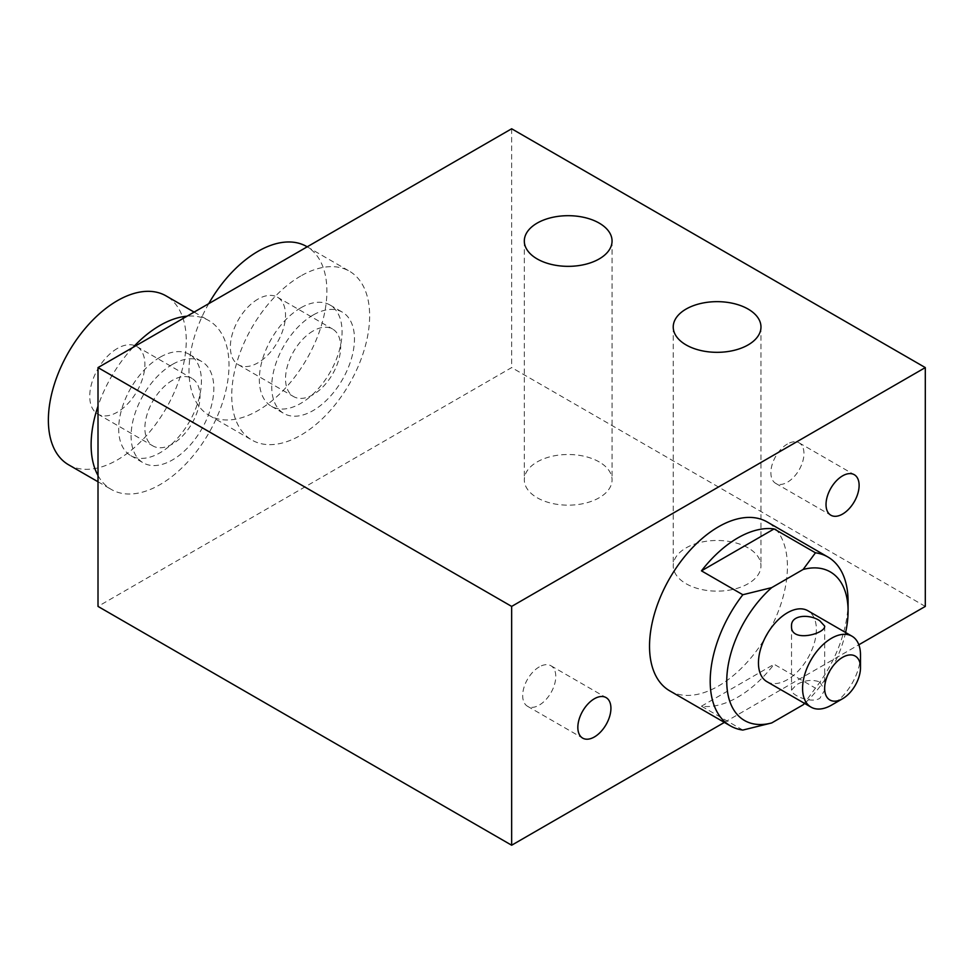 <?xml version="1.0" encoding="UTF-8"?>
<svg xmlns="http://www.w3.org/2000/svg" width="974" height="974" viewBox="0 0 974 974"><rect width="100%" height="100%" fill="white"/><g stroke="black" fill="none" stroke-linecap="round" stroke-linejoin="round"><path stroke-width="0.73" stroke-dasharray="4.87 3.65" d="M860.492 654.966A40.945 23.644 -60 0 1 831.54 705.115M819.816 681.958L824.674 690.189L819.816 698.358C810.271 703.873 790.827 694.766 791.521 690.189L796.379 684.819C804.207 680.205 812.024 679.243 819.816 681.958M766.94 681.678A40.945 23.644 120 0 0 787.418 679.645A40.945 23.644 120 0 0 814.167 643.558A40.945 23.644 120 0 0 807.896 610.747M845.59 632.516A85.797 49.54 -60 0 1 804.646 703.435M848.086 601.628A97.497 56.285 -60 0 1 815.457 688.131L803.124 704.811M742.833 730.074L701.463 706.187A97.497 56.285 120 0 0 737.781 697.165A97.497 56.285 120 0 0 774.099 664.256L815.457 688.131M669.722 690.846A97.497 56.285 120 0 0 718.471 686.013A97.497 56.285 120 0 0 782.171 600.094A97.497 56.285 120 0 0 767.22 521.979M925.3 606.412L511.654 367.588L98.009 606.412M511.654 128.775L511.654 367.588M172.459 364.41A58.501 33.773 120 0 0 134.242 415.959A58.501 33.773 120 0 0 143.215 462.833A58.501 33.773 120 0 0 201.715 429.059A58.501 33.773 120 0 0 201.715 361.512A58.501 33.773 120 0 0 172.459 364.41M313.104 315.052A58.501 33.773 120 0 0 274.887 366.601A58.501 33.773 120 0 0 283.848 413.475A58.501 33.773 120 0 0 342.349 379.702A58.501 33.773 120 0 0 342.349 312.155A58.501 33.773 120 0 0 313.104 315.052M748.117 547.899A43.879 25.336 0 0 0 700.306 542.408A43.879 25.336 0 0 0 673.229 565.809A43.879 25.336 0 0 0 686.073 583.718A43.879 25.336 0 0 0 733.885 589.209A43.879 25.336 0 0 0 760.974 565.809A43.879 25.336 0 0 0 748.117 547.899M599.205 461.932A43.879 25.336 0 0 0 551.394 456.441A43.879 25.336 0 0 0 524.316 479.841A43.879 25.336 0 0 0 537.161 497.751A43.879 25.336 0 0 0 584.972 503.241A43.879 25.336 0 0 0 612.062 479.841A43.879 25.336 0 0 0 599.205 461.932M724.388 722.404L858.837 644.776M701.463 706.187L774.099 664.256M539.231 666.91A23.4 13.514 120 0 0 522.685 695.57A23.4 13.514 120 0 0 527.531 706.284A23.4 13.514 120 0 0 550.931 692.77A23.4 13.514 120 0 0 550.931 665.753A23.4 13.514 120 0 0 539.231 666.91M787.418 444.01A23.4 13.514 120 0 0 770.872 472.67A23.4 13.514 120 0 0 775.718 483.384A23.4 13.514 120 0 0 799.118 469.87A23.4 13.514 120 0 0 799.118 442.853A23.4 13.514 120 0 0 787.418 444.01M208.716 303.669A97.497 56.285 120 0 0 209.203 415.411A97.497 56.285 120 0 0 306.7 359.114A97.497 56.285 120 0 0 306.7 246.532M300.698 276.044A97.497 56.285 120 0 0 236.999 361.963A97.497 56.285 120 0 0 251.949 440.09A97.497 56.285 120 0 0 349.447 383.793A97.497 56.285 120 0 0 349.447 271.21A97.497 56.285 120 0 0 300.698 276.044M257.952 299.128A38.997 22.512 120 0 0 232.469 333.498A38.997 22.512 120 0 0 238.447 364.751A38.997 22.512 120 0 0 277.444 342.227A38.997 22.512 120 0 0 277.444 297.204A38.997 22.512 120 0 0 257.952 299.128M313.104 330.977A38.997 22.512 120 0 0 287.622 365.335A38.997 22.512 120 0 0 293.6 396.588A38.997 22.512 120 0 0 332.597 374.077A38.997 22.512 120 0 0 332.597 329.042A38.997 22.512 120 0 0 313.104 330.977M300.698 307.881A58.501 33.773 120 0 0 262.481 359.43A58.501 33.773 120 0 0 271.442 406.316A58.501 33.773 120 0 0 329.942 372.543A58.501 33.773 120 0 0 329.942 304.984A58.501 33.773 120 0 0 300.698 307.881M68.557 464.768A97.497 56.285 120 0 0 166.055 408.471A97.497 56.285 120 0 0 166.055 295.889M133.036 347.365A97.497 56.285 120 0 0 98.009 406.134M98.009 475.531A97.497 56.285 120 0 0 111.304 489.447A97.497 56.285 120 0 0 208.801 433.15A97.497 56.285 120 0 0 208.801 320.568A97.497 56.285 120 0 0 187.069 316.173M117.306 348.485A38.997 22.512 120 0 0 91.836 382.855A38.997 22.512 120 0 0 97.814 414.096A38.997 22.512 120 0 0 136.81 391.585A38.997 22.512 120 0 0 136.81 346.549A38.997 22.512 120 0 0 117.306 348.485M172.459 380.323A38.997 22.512 120 0 0 146.989 414.693A38.997 22.512 120 0 0 152.967 445.946A38.997 22.512 120 0 0 191.963 423.434A38.997 22.512 120 0 0 191.963 378.399A38.997 22.512 120 0 0 172.459 380.323M160.053 357.239A58.501 33.773 120 0 0 121.835 408.788A58.501 33.773 120 0 0 130.808 455.662A58.501 33.773 120 0 0 189.297 421.888A58.501 33.773 120 0 0 189.297 354.341A58.501 33.773 120 0 0 160.053 357.239M673.229 326.996L673.229 565.809M760.974 326.996L760.974 565.809M524.316 241.016L524.316 479.841M612.062 241.016L612.062 479.841M527.531 706.284L582.683 738.122M550.931 665.753L606.084 697.591M775.718 483.384L830.871 515.222M799.118 442.853L854.271 474.691M791.521 626.112L791.521 690.189M824.674 626.112L824.674 690.189M209.203 415.411L251.949 440.09M307.187 246.824L349.447 271.21M238.447 364.751L293.6 396.588M277.444 297.204L332.597 329.042M271.442 406.316L283.848 413.475M329.942 304.984L342.349 312.155M98.009 481.765L111.304 489.447M194.118 312.094L208.801 320.568M97.814 414.096L152.967 445.946M136.81 346.549L191.963 378.399M130.808 455.662L143.215 462.833M189.297 354.341L201.715 361.512"/><path stroke-width="1.46" d="M831.54 705.115L842.571 698.748L831.54 705.115A40.945 23.644 -60 0 1 811.062 707.148A40.945 23.644 -60 0 1 811.062 659.861A40.945 23.644 -60 0 1 852.019 636.217A40.945 23.644 -60 0 1 860.492 654.966L860.492 667.701A25.348 14.634 -60 0 1 842.571 698.748A25.348 14.634 -60 0 1 824.649 688.399A25.348 14.634 -60 0 1 842.571 657.353A25.348 14.634 -60 0 1 860.492 667.701M852.019 636.217L807.896 610.747A40.945 23.644 120 0 0 766.94 634.391A40.945 23.644 120 0 0 766.94 681.678L811.062 707.148M819.816 620.815C810.307 614.022 790.827 614.411 791.521 626.112C790.498 643.23 825.66 633.733 824.674 626.112L819.816 620.815M804.646 703.435A85.797 49.54 -60 0 1 803.124 704.811L771.712 722.939A85.797 49.54 -60 0 1 726.75 681.24A85.797 49.54 -60 0 1 771.712 587.614L803.124 569.473A85.797 49.54 -60 0 1 848.086 611.185A85.797 49.54 -60 0 1 845.59 632.516M803.124 569.473L815.457 552.806A97.497 56.285 -60 0 1 827.888 556.994A97.497 56.285 -60 0 1 848.086 601.628L848.086 611.185M771.712 722.939L742.833 730.074A97.497 56.285 -60 0 1 730.39 725.874A97.497 56.285 -60 0 1 742.833 594.737L771.712 587.614M815.457 552.806L774.099 528.919A97.497 56.285 120 0 0 701.463 570.849L742.833 594.737M827.888 556.994L767.22 521.979A97.497 56.285 120 0 0 669.722 578.264A97.497 56.285 120 0 0 669.722 690.846L730.39 725.874M98.009 367.588L511.654 606.412L925.3 367.588L511.654 128.775L98.009 367.588L98.009 606.412L511.654 845.225L724.388 722.404M925.3 367.588L925.3 606.412L858.837 644.776M511.654 606.412L511.654 845.225M686.073 344.906A43.879 25.336 0 0 0 733.885 350.397A43.879 25.336 0 0 0 760.974 326.996A43.879 25.336 0 0 0 748.117 309.075A43.879 25.336 0 0 0 700.306 303.584A43.879 25.336 0 0 0 673.229 326.996A43.879 25.336 0 0 0 686.073 344.906M537.161 258.926A43.879 25.336 0 0 0 584.972 264.417A43.879 25.336 0 0 0 612.062 241.016A43.879 25.336 0 0 0 599.205 223.107A43.879 25.336 0 0 0 551.394 217.616A43.879 25.336 0 0 0 524.316 241.016A43.879 25.336 0 0 0 537.161 258.926M842.571 475.86A23.4 13.514 120 0 0 826.025 504.508A23.4 13.514 120 0 0 830.871 515.222A23.4 13.514 120 0 0 854.271 501.72A23.4 13.514 120 0 0 854.271 474.691A23.4 13.514 120 0 0 842.571 475.86M594.384 698.748A23.4 13.514 120 0 0 577.838 727.408A23.4 13.514 120 0 0 582.683 738.122A23.4 13.514 120 0 0 606.084 724.607A23.4 13.514 120 0 0 606.084 697.591A23.4 13.514 120 0 0 594.384 698.748M774.099 528.919L701.463 570.849M307.187 246.824L306.7 246.532A97.497 56.285 120 0 0 257.952 251.365A97.497 56.285 120 0 0 208.716 303.669M194.118 312.094L166.055 295.889A97.497 56.285 120 0 0 117.306 300.723A97.497 56.285 120 0 0 53.619 386.641A97.497 56.285 120 0 0 68.557 464.768L98.009 481.765M187.069 316.173A97.497 56.285 120 0 0 160.053 325.401A97.497 56.285 120 0 0 133.036 347.365M98.009 406.134A97.497 56.285 120 0 0 98.009 475.531"/></g></svg>
